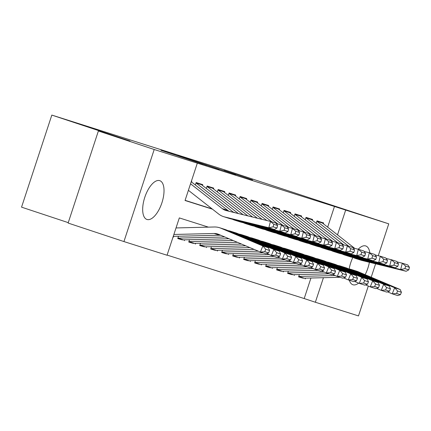 <?xml version="1.0" encoding="UTF-8"?>
<svg xmlns="http://www.w3.org/2000/svg" width="431" height="431" viewBox="0 0 431 431"><rect width="100%" height="100%" fill="white"/><g stroke="black" fill="none" stroke-linecap="round" stroke-linejoin="round"><path stroke-width="0.65" d="M160.952 150.279L202.672 164.119L160.952 150.279M358.64 283.119A20.429 8.986 -71.7 0 1 352.957 284.762A20.429 8.986 -71.7 0 1 352.903 284.746A20.429 8.986 -71.7 0 1 349.342 280.242M349.175 268.987A20.429 8.986 -71.7 0 1 352.833 257.442M358.226 249.237A20.429 8.986 -71.7 0 1 365.72 245.945A20.429 8.986 -71.7 0 1 365.768 245.961A20.429 8.986 -71.7 0 1 369.836 252.905M146.966 219.471A20.429 8.986 -71.7 0 1 146.917 219.454A20.429 8.986 -71.7 0 1 144.8 197.29A20.429 8.986 -71.7 0 1 159.729 180.654A20.429 8.986 -71.7 0 1 159.782 180.67A20.429 8.986 -71.7 0 1 161.9 202.834A20.429 8.986 -71.7 0 1 146.966 219.471M223.964 170.455L252.593 179.942L223.964 170.455M208.437 227.137L179.323 217.914L167.05 255.238L123.934 241.57L68.114 223.059L98.381 130.986L129.968 141.002L51.822 115.082L223.204 169.41L388.751 223.845L378.273 255.728M98.381 130.986L154.201 149.498L197.323 163.166L185.05 200.49L212.483 209.186M327.668 227.159L334.467 206.476L197.323 163.166M334.467 206.476L388.751 223.845M178.245 155.769L219.056 169.313L178.213 155.866M179.016 155.979L235.827 174.625L179.016 155.99M299.351 274.547L298.597 276.847L302.056 277.898M288.366 271.061L287.606 273.367L291.07 274.418M277.381 267.581L276.621 269.887L280.085 270.937M266.396 264.095L265.636 266.401L269.1 267.452M255.411 260.615L254.651 262.921L258.11 263.971M244.42 257.135L243.666 259.435L247.125 260.491M233.435 253.649L232.681 255.955L236.14 257.005M222.45 250.169L221.69 252.474L225.154 253.525M211.465 246.688L210.705 248.989L214.169 250.039M200.48 243.203L199.72 245.508L203.184 246.559M189.495 239.722L188.735 242.028L192.194 243.079M178.504 236.236L177.75 238.542L181.209 239.593M191.499 181.968L191.763 181.16L191.439 181.058M202.484 185.449L202.748 184.646L196.159 182.555L195.356 184.991M213.469 188.934L213.733 188.126L207.144 186.036L206.341 188.471M224.454 192.415L224.718 191.606L218.129 189.521L217.326 191.957M235.439 195.895L235.709 195.092L229.114 193.002L228.317 195.437M246.43 199.381L246.694 198.572L240.099 196.482L239.302 198.917M257.415 202.861L257.679 202.058L251.084 199.968L250.287 202.403M268.4 206.341L268.664 205.539L262.075 203.448L261.272 205.883M279.385 209.827L279.649 209.019L273.06 206.928L272.257 209.364M290.37 213.307L290.634 212.505L284.045 210.414L283.242 212.849M301.355 216.793L301.625 215.985L295.03 213.895L294.228 216.33M312.346 220.273L312.61 219.465L306.015 217.38L305.218 219.815M185.098 200.345L212.127 208.911M316.203 223.296L317 220.861L323.595 222.951L323.331 223.754M167.099 255.087L304.2 298.548L310.95 278.011M173.03 237.05L173.354 237.152L173.612 236.36M184.339 240.633L184.603 239.841M195.329 244.113L195.588 243.326M206.314 247.599L206.573 246.807M217.299 251.079L217.558 250.287M228.285 254.559L228.543 253.773M239.27 258.045L239.528 257.253M250.255 261.525L250.519 260.733M261.24 265.011L261.504 264.219M272.23 268.491L272.489 267.699M283.215 271.972L283.474 271.185M294.201 275.457L294.459 274.666M305.186 278.938L305.444 278.146M51.822 115.082L21.55 207.155L68.249 222.638M123.934 241.57L154.201 149.498M375.616 263.81L371.199 277.241M368.306 286.044L358.484 315.918L315.363 302.25L323.433 277.704M304.2 298.548L315.363 302.25M369.394 262.285A20.429 8.986 -71.7 0 1 365.138 274.676M337.516 234.868L345.635 210.177M173.354 237.152L173.036 237.045M166.506 152.057L206.568 165.299L166.506 152.057M194.257 160.946L204.773 164.443L194.257 160.946M173.876 234.475L214.11 233.483A13.097 11.761 107.6 0 1 217.601 233.974A13.097 11.761 107.6 0 1 218.528 234.319L260.394 252.049L262.84 245.977L220.968 228.247A19.648 17.644 -72.4 0 0 219.578 227.73A19.648 17.644 -72.4 0 0 214.342 226.992L176.026 227.94M265.749 249.253L264.769 251.682L268.615 252.9L269.59 250.47L265.749 249.253L262.84 245.977L268.33 247.717L226.464 229.987A19.648 17.644 -72.4 0 0 225.074 229.475L219.578 227.73M173.257 236.366L219.605 235.224A13.097 11.761 107.6 0 1 220.742 235.256M268.615 252.9L265.889 253.789L260.394 252.049L264.769 251.682M268.33 247.717L269.59 250.47M191.213 181.747L227.767 210.382A13.097 11.761 -72.4 0 0 229.152 211.303M276.966 228.053L277.618 225.515L273.771 224.298L273.119 226.835L276.966 228.053L274.326 229.486L230.176 218.695A19.648 17.644 107.6 0 1 229.152 218.404L223.657 216.664A19.648 17.644 107.6 0 1 218.619 213.997L188.395 190.319M274.326 229.486L268.831 227.746L224.686 216.949A19.648 17.644 107.6 0 1 223.657 216.664M273.119 226.835L268.831 227.746L270.469 221.41L275.964 223.15L277.618 225.515M190.545 183.784L222.277 208.642A13.097 11.761 -72.4 0 0 225.639 210.42A13.097 11.761 -72.4 0 0 226.318 210.614L270.469 221.41L273.771 224.298M177.884 238.133A9.17 8.232 -72.4 0 0 177.933 238.127L224.793 236.969M266.67 253.536L271.379 255.529L273.825 249.457L231.953 231.727A19.648 17.644 -72.4 0 0 230.563 231.215A19.648 17.644 -72.4 0 0 227.972 230.628M276.734 252.733L275.759 255.163L279.6 256.38L280.581 253.951L276.734 252.733L273.825 249.457L279.315 251.198L237.449 233.467A19.648 17.644 -72.4 0 0 236.059 232.955L230.563 231.215M180.982 239.528L180.891 239.496A9.17 8.232 -72.4 0 0 180.982 239.528A9.17 8.232 -72.4 0 0 183.423 239.873L228.985 238.747M279.6 256.38L276.874 257.269L271.379 255.529L275.759 255.163M279.315 251.198L280.581 253.951M188.87 241.613A9.17 8.232 -72.4 0 0 188.918 241.613L233.171 240.52M277.656 257.016L282.37 259.009L284.81 252.938L242.944 235.213A19.648 17.644 -72.4 0 0 241.549 234.696A19.648 17.644 -72.4 0 0 238.957 234.108M287.719 256.219L286.744 258.643L290.586 259.866L291.566 257.436L287.719 256.219L284.81 252.938L290.305 254.683L248.434 236.953A19.648 17.644 -72.4 0 0 247.044 236.436L241.549 234.696M191.967 243.009L191.876 242.976A9.17 8.232 -72.4 0 0 191.967 243.009A9.17 8.232 -72.4 0 0 194.408 243.353L237.357 242.292M290.586 259.866L287.86 260.755L282.37 259.009L286.744 258.643M290.305 254.683L291.566 257.436M199.855 245.094A9.17 8.232 -72.4 0 0 199.903 245.094L241.549 244.065M288.641 260.496L293.355 262.495L295.795 256.423L253.929 238.693A19.648 17.644 -72.4 0 0 252.534 238.181A19.648 17.644 -72.4 0 0 249.942 237.589M298.705 259.699L297.729 262.129L301.576 263.346L302.551 260.917L298.705 259.699L295.795 256.423L301.291 258.164L259.419 240.433A19.648 17.644 -72.4 0 0 258.029 239.922L252.534 238.181M202.953 246.489L202.861 246.462A9.17 8.232 -72.4 0 0 202.953 246.489A9.17 8.232 -72.4 0 0 205.398 246.834L245.735 245.837M301.576 263.346L298.845 264.235L293.355 262.495L297.729 262.129M301.291 258.164L302.551 260.917M210.84 248.579A9.17 8.232 -72.4 0 0 210.888 248.579L249.921 247.609M299.626 263.982L304.34 265.975L306.78 259.904L264.914 242.174A19.648 17.644 -72.4 0 0 263.524 241.662A19.648 17.644 -72.4 0 0 260.927 241.074M309.69 263.179L308.715 265.609L312.561 266.827L313.536 264.402L309.69 263.179L306.78 259.904L312.276 261.644L270.404 243.919A19.648 17.644 -72.4 0 0 269.014 243.402L263.524 241.662M213.938 249.975L213.846 249.942A9.17 8.232 -72.4 0 0 213.938 249.975A9.17 8.232 -72.4 0 0 216.384 250.319L254.112 249.387M312.561 266.827L309.835 267.716L304.34 265.975L308.715 265.609M312.276 261.644L313.536 264.402M199.936 183.751A9.17 8.232 107.6 0 1 201.557 184.721L238.365 213.555M287.951 231.533L288.603 229.001L284.762 227.778L284.104 230.316L287.951 231.533L285.311 232.972L241.161 222.175A19.648 17.644 107.6 0 1 240.137 221.89L234.647 220.144A19.648 17.644 107.6 0 1 232.379 219.234M285.311 232.972L279.816 231.231L235.671 220.435A19.648 17.644 107.6 0 1 234.647 220.144M284.104 230.316L279.816 231.231L281.454 224.89L286.949 226.631L288.603 229.001M276.298 223.63L281.454 224.89L284.762 227.778M196.024 182.954A9.17 8.232 107.6 0 1 196.062 182.981L233.263 212.122A13.097 11.761 -72.4 0 0 233.629 212.402M210.921 187.232A9.17 8.232 107.6 0 1 212.542 188.207L247.873 215.883M298.936 235.019L299.588 232.481L295.747 231.264L295.09 233.796L298.936 235.019L296.296 236.452L252.146 225.655A19.648 17.644 107.6 0 1 251.122 225.37L245.632 223.63A19.648 17.644 107.6 0 1 243.37 222.714M296.296 236.452L290.801 234.712L246.656 223.915A19.648 17.644 107.6 0 1 245.632 223.63M295.09 233.796L290.801 234.712L292.439 228.376L297.934 230.116L299.588 232.481M287.283 227.11L292.439 228.376L295.747 231.264M207.015 186.434A9.17 8.232 107.6 0 1 207.047 186.461L243.116 214.719M221.906 190.717A9.17 8.232 107.6 0 1 223.527 191.687L257.382 218.21M309.921 238.499L310.579 235.962L306.732 234.744L306.075 237.282L309.921 238.499L307.281 239.938L263.136 229.141A19.648 17.644 107.6 0 1 262.107 228.85L256.617 227.11A19.648 17.644 107.6 0 1 254.355 226.194M307.281 239.938L301.792 238.192L257.641 227.396A19.648 17.644 107.6 0 1 256.617 227.11M306.075 237.282L301.792 238.192L303.429 231.856L308.919 233.597L310.579 235.962M298.268 230.596L303.429 231.856L306.732 234.744M218 189.915A9.17 8.232 107.6 0 1 218.038 189.947L252.625 217.046M232.891 194.198A9.17 8.232 107.6 0 1 234.512 195.168L266.891 220.532M320.906 241.98L321.564 239.447L317.717 238.23L317.06 240.762L320.906 241.98L318.267 243.418L274.121 232.621A19.648 17.644 107.6 0 1 273.098 232.336L267.603 230.596A19.648 17.644 107.6 0 1 265.34 229.68M318.267 243.418L312.777 241.678L268.626 230.881A19.648 17.644 107.6 0 1 267.603 230.596M317.06 240.762L312.777 241.678L314.414 235.337L319.904 237.077L321.564 239.447M309.253 234.076L314.414 235.337L317.717 238.23M228.985 193.4A9.17 8.232 107.6 0 1 229.023 193.427L262.134 219.368M221.83 252.06A9.17 8.232 -72.4 0 0 221.873 252.06L258.298 251.16M310.611 267.462L315.325 269.456L317.766 263.389L275.899 245.659A19.648 17.644 -72.4 0 0 274.509 245.142A19.648 17.644 -72.4 0 0 271.918 244.555M320.68 266.665L319.7 269.089L323.546 270.312L324.521 267.883L320.68 266.665L317.766 263.389L323.261 265.13L281.395 247.399A19.648 17.644 -72.4 0 0 279.999 246.882L274.509 245.142M224.928 253.455L224.831 253.423A9.17 8.232 -72.4 0 0 224.928 253.455A9.17 8.232 -72.4 0 0 227.369 253.8L263.136 252.916M323.546 270.312L320.82 271.201L315.325 269.456L319.7 269.089M323.261 265.13L324.521 267.883M243.876 197.684A9.17 8.232 107.6 0 1 245.498 198.653L277.876 224.018M331.892 245.465L332.549 242.928L328.702 241.71L328.05 244.248L331.892 245.465L329.252 246.898L285.106 236.102A19.648 17.644 107.6 0 1 284.083 235.816L278.588 234.076A19.648 17.644 107.6 0 1 276.325 233.16M329.252 246.898L323.762 245.158L279.611 234.362A19.648 17.644 107.6 0 1 278.588 234.076M328.05 244.248L323.762 245.158L325.4 238.822L330.889 240.563L332.549 242.928M320.244 237.562L325.4 238.822L328.702 241.71M239.97 196.881A9.17 8.232 107.6 0 1 240.008 196.913L271.826 221.841M232.815 255.54A9.17 8.232 -72.4 0 0 232.864 255.54L269.283 254.64M321.601 270.943L326.31 272.942L328.756 266.87L286.884 249.14A19.648 17.644 -72.4 0 0 285.494 248.628A19.648 17.644 -72.4 0 0 282.903 248.04M331.665 270.145L330.685 272.575L334.531 273.793L335.507 271.363L331.665 270.145L328.756 266.87L334.246 268.61L292.38 250.88A19.648 17.644 -72.4 0 0 290.984 250.368L285.494 248.628M235.913 256.935L235.816 256.908A9.17 8.232 -72.4 0 0 235.913 256.935A9.17 8.232 -72.4 0 0 238.354 257.28L274.127 256.397M334.531 273.793L331.805 274.682L326.31 272.942L330.685 272.575M334.246 268.61L335.507 271.363M254.866 201.164A9.17 8.232 107.6 0 1 256.488 202.134L288.862 227.498M342.877 248.946L343.534 246.413L339.687 245.191L339.035 247.728L342.877 248.946L340.242 250.384L296.092 239.588A19.648 17.644 107.6 0 1 295.068 239.297L289.573 237.556A19.648 17.644 107.6 0 1 287.31 236.641M340.242 250.384L334.747 248.639L290.596 237.847A19.648 17.644 107.6 0 1 289.573 237.556M339.035 247.728L334.747 248.639L336.385 242.303L341.88 244.043L343.534 246.413M331.229 241.042L336.385 242.303L339.687 245.191M250.955 200.367A9.17 8.232 107.6 0 1 250.993 200.393L282.811 225.321M243.801 259.026A9.17 8.232 -72.4 0 0 243.849 259.026L280.269 258.126M332.587 274.428L337.295 276.422L339.741 270.35L297.869 252.62A19.648 17.644 -72.4 0 0 296.48 252.108A19.648 17.644 -72.4 0 0 293.888 251.521M342.65 273.626L341.67 276.055L345.517 277.273L346.497 274.849L342.65 273.626L339.741 270.35L345.231 272.096L303.365 254.365A19.648 17.644 -72.4 0 0 301.975 253.848L296.48 252.108M246.898 260.421L246.807 260.389A9.17 8.232 -72.4 0 0 246.898 260.421A9.17 8.232 -72.4 0 0 249.339 260.766L285.112 259.882M345.517 277.273L342.79 278.162L337.295 276.422L341.67 276.055M345.231 272.096L346.497 274.849M265.852 204.644A9.17 8.232 107.6 0 1 267.473 205.619L299.847 230.978M353.867 252.431L354.519 249.894L350.678 248.676L350.02 251.208L353.867 252.431L351.227 253.864L307.077 243.068A19.648 17.644 107.6 0 1 306.053 242.782L300.563 241.042A19.648 17.644 107.6 0 1 298.295 240.126M351.227 253.864L345.732 252.124L301.587 241.328A19.648 17.644 107.6 0 1 300.563 241.042M350.02 251.208L345.732 252.124L347.37 245.783L352.865 247.529L354.519 249.894M342.214 244.522L347.37 245.783L350.678 248.676M261.94 203.847A9.17 8.232 107.6 0 1 261.978 203.874L293.797 228.802M254.786 262.506A9.17 8.232 -72.4 0 0 254.834 262.506L291.259 261.606M343.572 277.909L348.286 279.908L350.726 273.836L308.86 256.106A19.648 17.644 -72.4 0 0 307.465 255.588A19.648 17.644 -72.4 0 0 304.873 255.001M353.635 277.111L352.66 279.541L356.502 280.759L357.482 278.329L353.635 277.111L350.726 273.836L356.221 275.576L314.35 257.846A19.648 17.644 -72.4 0 0 312.96 257.334L307.465 255.588M257.883 263.901L257.792 263.874A9.17 8.232 -72.4 0 0 257.883 263.901A9.17 8.232 -72.4 0 0 260.324 264.246L296.097 263.363M356.502 280.759L353.776 281.648L348.286 279.908L352.66 279.541M356.221 275.576L357.482 278.329M276.837 208.13A9.17 8.232 107.6 0 1 278.458 209.1L310.832 234.464M364.852 255.912L365.504 253.374L361.663 252.157L361.006 254.694L364.852 255.912L362.212 257.345L318.062 246.554A19.648 17.644 107.6 0 1 317.038 246.263L311.548 244.522A19.648 17.644 107.6 0 1 309.28 243.607M362.212 257.345L356.717 255.605L312.572 244.808A19.648 17.644 107.6 0 1 311.548 244.522M361.006 254.694L356.717 255.605L358.355 249.269L363.85 251.009L365.504 253.374M353.199 248.008L358.355 249.269L361.663 252.157M272.925 207.327A9.17 8.232 107.6 0 1 272.963 207.359L304.787 232.287M265.771 265.992A9.17 8.232 -72.4 0 0 265.819 265.986L302.244 265.087M354.557 281.395L359.271 283.388L361.711 277.316L319.845 259.586A19.648 17.644 -72.4 0 0 318.45 259.074A19.648 17.644 -72.4 0 0 315.858 258.487M364.621 280.592L363.645 283.022L367.487 284.239L368.467 281.809L364.621 280.592L361.711 277.316L367.207 279.056L325.335 261.326A19.648 17.644 -72.4 0 0 323.945 260.814L318.45 259.074M268.869 267.387L268.777 267.355A9.17 8.232 -72.4 0 0 268.869 267.387A9.17 8.232 -72.4 0 0 271.315 267.732L307.082 266.848M367.487 284.239L364.761 285.128L359.271 283.388L363.645 283.022M367.207 279.056L368.467 281.809M287.822 211.61A9.17 8.232 107.6 0 1 289.443 212.58L321.817 237.944M375.837 259.392L376.495 256.86L372.648 255.637L371.991 258.174L375.837 259.392L373.198 260.83L329.052 250.034A19.648 17.644 107.6 0 1 328.023 249.748L322.533 248.003A19.648 17.644 107.6 0 1 320.271 247.092M373.198 260.83L367.708 259.09L323.557 248.294A19.648 17.644 107.6 0 1 322.533 248.003M371.991 258.174L367.708 259.09L369.34 252.749L374.835 254.489L376.495 256.86M364.184 251.488L369.34 252.749L372.648 255.637M283.916 210.813A9.17 8.232 107.6 0 1 283.954 210.84L315.772 235.768M276.756 269.472A9.17 8.232 -72.4 0 0 276.804 269.472L313.229 268.572M365.542 284.875L370.256 286.868L372.696 280.796L330.83 263.072A19.648 17.644 -72.4 0 0 329.435 262.554A19.648 17.644 -72.4 0 0 326.843 261.967M375.606 284.077L374.631 286.502L378.477 287.725L379.452 285.295L375.606 284.077L372.696 280.796L378.192 282.542L336.32 264.812A19.648 17.644 -72.4 0 0 334.93 264.295L329.435 262.554M276.637 269.844L279.762 270.835A9.17 8.232 -72.4 0 0 279.854 270.867A9.17 8.232 -72.4 0 0 282.3 271.212L318.067 270.329M378.477 287.725L375.746 288.614L370.256 286.868L374.631 286.502M378.192 282.542L379.452 285.295M298.807 215.091A9.17 8.232 107.6 0 1 300.429 216.066L332.807 241.43M386.822 262.878L387.48 260.34L383.633 259.123L382.976 261.655L386.822 262.878L384.183 264.311L340.037 253.514A19.648 17.644 107.6 0 1 339.014 253.229L333.519 251.488A19.648 17.644 107.6 0 1 331.256 250.573M384.183 264.311L378.693 262.571L334.542 251.774A19.648 17.644 107.6 0 1 333.519 251.488M382.976 261.655L378.693 262.571L380.331 256.235L385.82 257.975L387.48 260.34M375.169 254.969L380.331 256.235L383.633 259.123M294.901 214.293A9.17 8.232 107.6 0 1 294.939 214.32L326.757 239.253M287.746 272.952A9.17 8.232 -72.4 0 0 287.789 272.952L324.214 272.053M376.527 288.355L381.241 290.354L383.682 284.282L341.815 266.552A19.648 17.644 -72.4 0 0 340.425 266.04A19.648 17.644 -72.4 0 0 337.834 265.448M386.591 287.558L385.616 289.988L389.462 291.205L390.438 288.775L386.591 287.558L383.682 284.282L389.177 286.022L347.311 268.292A19.648 17.644 -72.4 0 0 345.915 267.78L340.425 266.04M290.839 274.348L290.747 274.321A9.17 8.232 -72.4 0 0 290.839 274.348A9.17 8.232 -72.4 0 0 293.285 274.692L329.052 273.809M389.462 291.205L386.736 292.094L381.241 290.354L385.616 289.988M389.177 286.022L390.438 288.775M309.792 218.576A9.17 8.232 107.6 0 1 311.414 219.546L343.793 244.91M397.808 266.358L398.465 263.82L394.618 262.603L393.966 265.14L397.808 266.358L395.168 267.796L351.023 257A19.648 17.644 107.6 0 1 349.999 256.709L344.504 254.969A19.648 17.644 107.6 0 1 342.241 254.053M395.168 267.796L389.678 266.051L345.527 255.254A19.648 17.644 107.6 0 1 344.504 254.969M393.966 265.14L389.678 266.051L391.316 259.715L396.806 261.455L398.465 263.82M386.16 258.455L391.316 259.715L394.618 262.603M305.886 217.774A9.17 8.232 107.6 0 1 305.924 217.806L337.742 242.734M298.731 276.438A9.17 8.232 -72.4 0 0 298.775 276.438L335.199 275.533M387.512 291.841L392.226 293.834L394.672 287.763L352.8 270.032A19.648 17.644 -72.4 0 0 351.41 269.52A19.648 17.644 -72.4 0 0 348.819 268.933M397.581 291.038L396.601 293.468L400.447 294.685L401.423 292.261L397.581 291.038L394.672 287.763L400.162 289.503L358.296 271.778A19.648 17.644 -72.4 0 0 356.9 271.261L351.41 269.52M301.829 277.833L301.732 277.801A9.17 8.232 -72.4 0 0 301.829 277.833A9.17 8.232 -72.4 0 0 304.27 278.178L340.043 277.295M400.447 294.685L397.721 295.574L392.226 293.834L396.601 293.468M400.162 289.503L401.423 292.261M320.777 222.057A9.17 8.232 107.6 0 1 322.404 223.026L354.778 248.391M408.793 269.838L409.45 267.306L405.603 266.089L404.951 268.621L408.793 269.838L406.158 271.277L362.008 260.48A19.648 17.644 107.6 0 1 360.984 260.195L355.489 258.455A19.648 17.644 107.6 0 1 353.226 257.539M406.158 271.277L400.663 269.537L356.512 258.74A19.648 17.644 107.6 0 1 355.489 258.455M404.951 268.621L400.663 269.537L402.301 263.196L407.796 264.936L409.45 267.306M397.145 261.935L402.301 263.196L405.603 266.089M316.871 221.259A9.17 8.232 107.6 0 1 316.909 221.286L348.727 246.214M214.11 233.483L219.605 235.224M220.968 228.247L226.464 229.987M227.767 210.382L222.277 208.642M230.176 218.695L224.686 216.949M231.953 231.727L237.449 233.467M177.933 238.127L183.423 239.873M242.944 235.213L248.434 236.953M188.918 241.613L194.408 243.353M253.929 238.693L259.419 240.433M199.903 245.094L205.398 246.834M264.914 242.174L270.404 243.919M210.888 248.579L216.384 250.319M235.827 212.936L233.263 212.122M241.161 222.175L235.671 220.435M201.557 184.721L196.062 182.981M252.146 225.655L246.656 223.915M212.542 188.207L207.047 186.461M263.136 229.141L257.641 227.396M223.527 191.687L218.038 189.947M274.121 232.621L268.626 230.881M234.512 195.168L229.023 193.427M275.899 245.659L281.395 247.399M221.873 252.06L227.369 253.8M285.106 236.102L279.611 234.362M245.498 198.653L240.008 196.913M286.884 249.14L292.38 250.88M232.864 255.54L238.354 257.28M296.092 239.588L290.596 237.847M256.488 202.134L250.993 200.393M297.869 252.62L303.365 254.365M243.849 259.026L249.339 260.766M307.077 243.068L301.587 241.328M267.473 205.619L261.978 203.874M308.86 256.106L314.35 257.846M254.834 262.506L260.324 264.246M318.062 246.554L312.572 244.808M278.458 209.1L272.963 207.359M319.845 259.586L325.335 261.326M265.819 265.986L271.315 267.732M329.052 250.034L323.557 248.294M289.443 212.58L283.954 210.84M330.83 263.072L336.32 264.812M276.804 269.472L282.3 271.212M340.037 253.514L334.542 251.774M300.429 216.066L294.939 214.32M341.815 266.552L347.311 268.292M287.789 272.952L293.285 274.692M351.023 257L345.527 255.254M311.414 219.546L305.924 217.806M352.8 270.032L358.296 271.778M298.775 276.438L304.27 278.178M362.008 260.48L356.512 258.74M322.404 223.026L316.909 221.286M276.637 269.849L279.854 270.867"/></g></svg>
